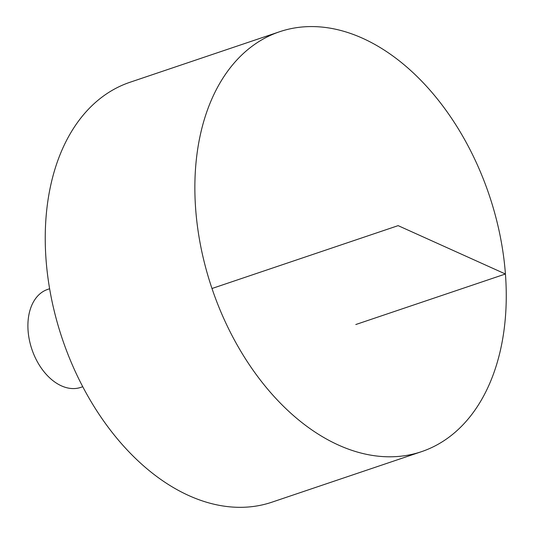 <?xml version="1.0" encoding="UTF-8"?>
<svg xmlns="http://www.w3.org/2000/svg" width="534" height="534" viewBox="0 0 534 534"><rect width="100%" height="100%" fill="white"/><g stroke="black" fill="none" stroke-linecap="round" stroke-linejoin="round"><path stroke-width="0.8" d="M334.578 29.01A221.623 146.276 -108.7 0 1 499.831 234.326A221.623 146.276 -108.7 0 1 421.48 451.677A221.623 146.276 -108.7 0 1 211.985 288.5A221.623 146.276 -108.7 0 1 279.662 31.726A221.623 146.276 -108.7 0 1 334.578 29.01M421.48 451.677L271.853 502.207A221.623 146.276 -108.7 0 1 62.365 339.03A221.623 146.276 -108.7 0 1 130.042 82.249L279.662 31.726M82.73 386.729L80.774 387.39A51.711 34.129 -108.7 0 1 31.893 349.316A51.711 34.129 -108.7 0 1 47.686 289.401L49.642 288.74M211.985 288.5L398.13 225.642L505.418 274.002L355.791 324.532"/></g></svg>
